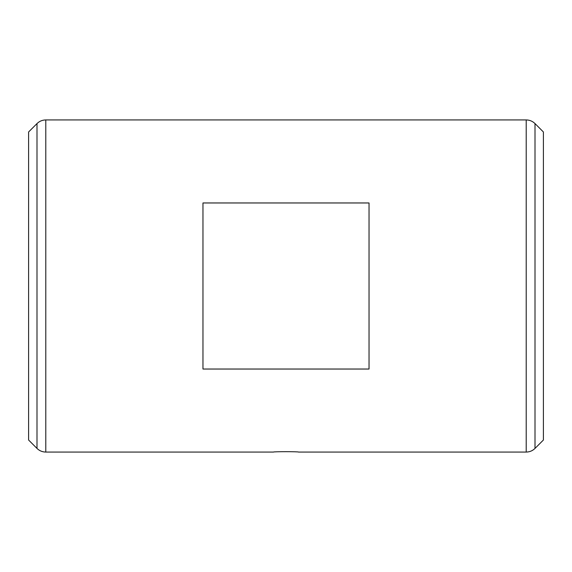 <?xml version="1.0" encoding="UTF-8"?>
<svg xmlns="http://www.w3.org/2000/svg" width="572" height="572" viewBox="0 0 572 572"><rect width="100%" height="100%" fill="white"/><g stroke="black" fill="none" stroke-linecap="round" stroke-linejoin="round"><path stroke-width="0.86" d="M369.033 369.033L369.033 202.967L202.967 202.967L202.967 369.033L369.033 369.033M36.994 448.419L28.6 440.025L28.6 131.975L36.994 123.581C39.447 121.2 42.378 119.984 45.796 119.934L45.796 452.066C42.378 452.016 39.447 450.8 36.994 448.419L36.994 123.581M535.006 448.419L535.006 123.581L543.4 131.975L543.4 440.025L535.006 448.419C532.553 450.8 529.622 452.016 526.204 452.066L298.455 452.066C299.185 451.558 272.801 451.558 273.545 452.066L45.796 452.066M526.204 452.066L526.204 119.934L45.796 119.934M535.006 123.581C532.553 121.2 529.622 119.984 526.204 119.934"/></g></svg>
